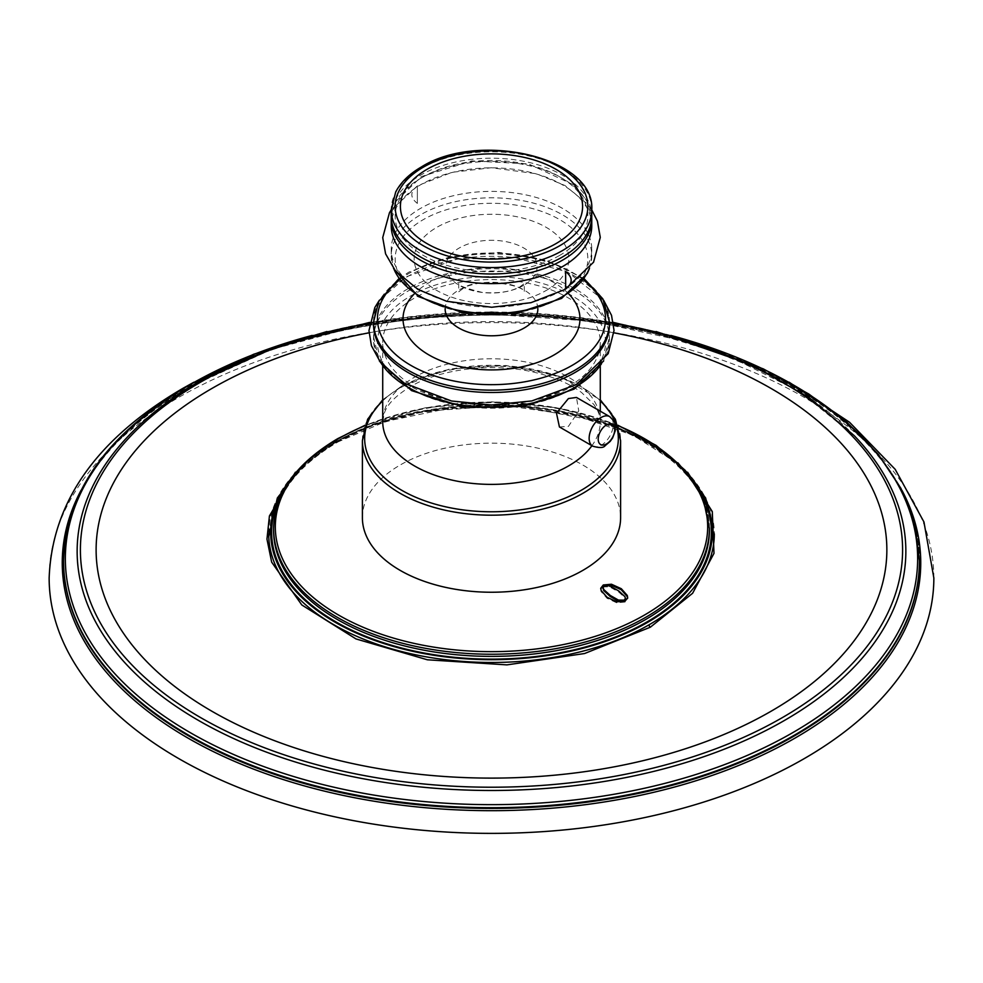 <?xml version="1.0" encoding="UTF-8"?>
<svg xmlns="http://www.w3.org/2000/svg" width="983" height="983" viewBox="0 0 983 983"><rect width="100%" height="100%" fill="white"/><g stroke="black" fill="none" stroke-linecap="round" stroke-linejoin="round"><path stroke-width="0.74" stroke-dasharray="4.92 3.69" d="M714.26 536.571A222.809 128.638 0 0 0 578.95 415.526A222.809 128.638 0 0 0 333.95 442.878A222.809 128.638 0 0 0 268.74 536.497M295.392 472.233L332.659 443.788L373.245 425.221L420.097 412.528L470.746 406.348L522.501 407.036L572.597 414.543L618.381 428.465L657.406 448.064L687.658 472.295M613.994 332.832A395.363 228.253 0 0 0 369.006 332.832M933.85 577.992A442.35 255.383 0 0 0 660.785 342.047A442.35 255.383 0 0 0 178.709 397.402A442.35 255.383 180 0 0 49.15 577.992M362.395 517.697A129.105 74.536 180 0 1 400.216 464.996A129.105 74.536 180 0 1 582.784 464.996A129.105 74.536 180 0 1 620.605 517.697M600.724 588.719L601.043 591.52L607.064 598.315L616.734 602.8L625.102 602.026L627.596 598.34M603.083 587.981L604.164 586.888L609.472 586.753L618.749 592.024L624.819 597.639L625.36 599.47M604.25 585.917L604.164 586.888M559.425 426.954L568.42 426.389L578.754 410.882L576.468 397.439M568.42 386.786A108.781 62.801 0 0 0 600.281 342.379A108.781 62.801 0 0 0 533.13 284.357A108.781 62.801 0 0 0 414.58 297.972A108.781 62.801 0 0 0 382.719 342.379A108.781 62.801 0 0 0 449.87 400.4A108.781 62.801 0 0 0 568.42 386.786M574.908 384.967A117.96 68.11 180 0 1 446.356 399.737A117.96 68.11 180 0 1 373.54 336.813A117.96 68.11 180 0 1 408.092 288.658A117.96 68.11 0 0 1 536.644 273.888A117.96 68.11 0 0 1 609.46 336.813A117.96 68.11 0 0 1 574.908 384.967M609.46 324.402A117.96 68.11 0 0 0 536.644 261.478A117.96 68.11 0 0 0 408.092 276.248A117.96 68.11 180 0 0 373.552 323.223M562.399 290.206A100.266 57.886 180 0 1 453.126 302.752A100.266 57.886 180 0 1 391.234 249.277A100.266 57.886 180 0 1 420.601 208.347A100.266 57.886 0 0 1 529.874 195.789A100.266 57.886 0 0 1 591.766 249.277A100.266 57.886 0 0 1 562.399 290.206M417.357 203.407L417.357 185.984L417.357 203.407C409.985 197.608 409.985 191.796 417.357 185.984M591.766 225.734A100.266 57.886 0 0 0 529.874 172.246A100.266 57.886 0 0 0 420.601 184.792A100.266 57.886 180 0 0 391.394 222.514M559.622 255.433A96.334 55.613 180 0 1 423.378 255.433A96.334 55.613 180 0 1 423.378 176.768A96.334 55.613 180 0 1 559.622 176.768A96.334 55.613 180 0 1 559.622 255.433M391.234 216.1A100.266 57.886 180 0 1 420.601 175.171A100.266 57.886 0 0 1 527.281 162.023A100.266 57.886 0 0 1 591.606 212.893M565.643 271.591L565.643 289.027M691.663 478.316A220.843 127.507 0 0 0 335.338 442.031A220.843 127.507 0 0 0 291.337 478.316M281.47 494.646A219.86 126.942 180 0 1 336.039 442.436A219.86 126.942 180 0 1 701.53 494.646M333.95 442.878A1.966 1.13 60 0 1 333.544 443.825L333.544 443.825A1.966 1.13 60 0 1 332.659 443.788M613.453 323.198A411.115 237.358 0 0 0 369.547 323.198M128.724 435.678C146.75 416.792 169.359 399.467 196.526 383.714L271.357 349.555L358.525 325.987L453.102 314.535L549.792 315.862L643.251 329.907L728.268 355.809L799.99 391.91L854.276 435.678A414.359 239.225 0 0 0 198.505 382.104M670.934 335.449A426.167 246.045 0 0 0 312.066 335.449M919.437 560.642A427.937 247.065 0 0 0 655.268 332.377A427.937 247.065 0 0 0 188.908 385.938A427.937 247.065 0 0 0 63.563 560.642M63.563 560.986A427.937 247.065 180 0 1 188.908 386.638A427.937 247.065 180 0 1 654.985 333.016A427.937 247.065 180 0 1 919.437 560.986M81.048 490.32A429.239 247.827 180 0 1 187.974 387.621A429.239 247.827 180 0 1 901.952 490.32M273.606 530.587A217.894 125.799 180 0 1 337.427 441.625A217.894 125.799 180 0 1 574.883 414.359A217.894 125.799 180 0 1 709.394 530.587C710.734 480.306 651.876 430.923 568.039 413.597C489.903 396.124 395.412 408.006 337.022 442.522C295.49 467.306 274.355 496.661 273.606 530.587M709.394 528.449A217.894 125.799 0 0 0 574.883 412.221A217.894 125.799 0 0 0 337.427 439.487A217.894 125.799 0 0 0 273.606 528.449M362.395 440.654A129.105 74.536 180 0 1 400.216 387.953A129.105 74.536 180 0 1 540.908 371.795A129.105 74.536 180 0 1 620.605 440.654M618.061 425.664A216.186 124.816 0 0 0 364.939 425.664M616.845 601.829L616.734 602.8M625.213 601.031L625.102 602.026M607.175 597.345L607.064 598.315M601.154 590.55L601.043 591.52M618.872 591.041L618.749 592.024M624.93 596.656L624.819 597.639M609.583 585.77L609.472 586.753M382.719 400.88A126.844 73.234 180 0 1 401.814 386.749A126.844 73.234 180 0 1 600.281 400.88M600.281 411.189L600.281 421.584C600.65 416.878 598.487 411.164 593.818 404.418L581.629 392.573C570.287 384.07 555.272 377.497 536.583 372.84C494.547 362.125 440.482 368.576 410.23 386.761C396.186 395.399 387.634 403.939 384.586 412.405L382.719 421.584A108.781 62.801 180 0 1 414.58 377.165A108.781 62.801 180 0 1 533.13 363.55A108.781 62.801 180 0 1 600.281 421.584A108.781 62.801 180 0 1 591.926 445.717M592.675 446.147A17.043 9.842 120 0 0 601.191 445.299A17.043 9.842 120 0 0 612.323 430.284A17.043 9.842 120 0 0 609.706 416.632M572.131 388.924A114.028 65.836 0 0 0 572.131 295.822A114.028 65.836 0 0 0 410.869 295.822A114.028 65.836 0 0 0 410.869 388.924A114.028 65.836 0 0 0 572.131 388.924M601.485 363.771A117.96 68.11 0 0 0 609.46 339.172A117.96 68.11 0 0 0 536.644 276.248A117.96 68.11 0 0 0 408.092 291.005A117.96 68.11 0 0 0 373.54 339.172A117.96 68.11 0 0 0 381.515 363.771M609.46 322.043A117.96 68.11 0 0 0 536.644 259.131A117.96 68.11 0 0 0 408.092 273.888A117.96 68.11 0 0 0 373.54 322.043M583.312 279.799A114.028 65.836 0 0 0 410.869 272.279A114.028 65.836 0 0 0 399.688 279.799M568.69 293.868A88.47 51.079 0 0 0 428.944 282.723A88.47 51.079 180 0 0 414.31 293.868M537.836 308.576A46.336 26.75 0 0 0 508.862 284.234A46.336 26.75 0 0 0 458.729 290.12A46.336 26.75 180 0 0 445.164 308.576M523.779 285.279A45.648 26.357 180 0 1 459.221 285.279A45.648 26.357 180 0 1 459.221 248.011A45.648 26.357 0 0 1 523.779 248.011A45.648 26.357 0 0 1 523.779 285.279M546.179 290.476A77.325 44.64 0 0 0 546.179 227.331A77.325 44.64 0 0 0 436.821 227.331A77.325 44.64 180 0 0 436.821 290.476A77.325 44.64 180 0 0 546.179 290.476M559.622 298.23A96.334 55.613 0 0 0 559.622 219.578A96.334 55.613 0 0 0 423.378 219.578A96.334 55.613 0 0 0 423.378 298.23A96.334 55.613 0 0 0 559.622 298.23M589.112 268.937A100.266 57.886 0 0 0 591.766 255.691A100.266 57.886 0 0 0 529.874 202.215A100.266 57.886 0 0 0 420.601 214.761A100.266 57.886 0 0 0 391.234 255.691A100.266 57.886 0 0 0 393.888 268.937M591.766 219.307A100.266 57.886 0 0 0 529.874 165.832A100.266 57.886 0 0 0 420.601 178.378A100.266 57.886 0 0 0 391.234 219.307M591.766 209.674A100.266 57.886 0 0 0 529.874 156.199A100.266 57.886 0 0 0 420.601 168.744A100.266 57.886 0 0 0 391.234 209.674M305.049 462.821L334.355 441.932L372.95 424.128L417.345 411.68L514.674 405.021L607.519 423.218L646.519 440.728L677.951 462.821M268.691 534.027L272.869 509.292L285.402 485.405L305.885 463.288L333.544 443.825L386.098 421.326L447.793 408.572L513.273 406.692L576.861 415.858L633.064 435.26L676.98 463.165L704.811 497.042L714.309 533.88M369.682 322.387L491.5 311.795L613.318 322.387M326.897 331.529L407.564 317.276L491.5 312.471L575.436 317.276L656.103 331.529M919.437 561.342C922.079 459.835 801.649 361.474 633.015 328.986C481.461 297.296 301.056 321.097 188.503 387.548C106.815 436.206 65.173 494.13 63.563 561.342M789.14 382.227L695.042 343.522L592.798 321.208L491.402 314.29L410.28 318.725L331.935 331.836L258.971 353.216L193.835 382.24M365.074 425.246L425.135 407.81L491.5 401.814L557.865 407.81L617.926 425.246M600.748 588.227L600.638 589.21M627.695 597.848L627.572 598.844M382.719 399.798L400.757 386.749L449.17 369.166L505.827 365.479L559.683 376.354L600.281 399.798M600.281 342.379L600.281 366.315M382.719 366.315L382.719 342.379M373.54 336.813L379.364 360.97M603.636 360.97L609.46 336.813M603.636 300.245L567.732 272.107L514.957 257.571L456.923 259.18L406.63 276.641L379.364 300.245M398.877 278.668L408.903 272.094L450.386 256.612L498.983 252.422L546.278 260.188L584.123 278.668M462.661 288.793L458.717 291.791L458.717 283.534C457.525 285.242 465.352 288.203 482.174 292.418C498.406 293.733 511.123 291.767 520.339 286.532L524.283 283.534L524.283 291.791C523.73 284.751 476.042 276.776 462.661 288.793M391.234 249.277L391.234 255.691L393.519 268.433M589.481 268.433L591.766 255.691L591.766 249.277M591.766 209.846L587.613 204.181L564.955 185.517L536.46 173.758L491.328 167.737L452.045 172.32L417.984 185.554L391.234 209.846M391.271 217.673L395.707 201.589L421.412 176.571L471.815 160.905L528.547 163.928L573.372 184.755L586.568 200.225L591.729 217.673"/><path stroke-width="1.47" d="M268.691 534.027L268.728 536.497A222.809 128.638 0 0 0 268.74 536.571A222.809 128.638 0 0 0 408.424 653.204A222.809 128.638 0 0 0 649.05 624.807A222.809 128.638 0 0 0 714.26 536.644A222.809 128.638 0 0 0 714.26 536.571L705.659 498L677.951 462.821M687.658 472.295L712.282 511.578L713.99 553.355L692.61 593.277L650.341 627.203L584.553 653.535L506.945 664.877L427.384 659.79L355.993 638.925L301.806 604.963L271.664 562.153L266.958 539.114L269.428 515.952L295.392 472.233M369.006 332.832A395.363 228.253 0 0 0 211.923 388.457A395.363 228.253 180 0 0 211.923 711.262A395.363 228.253 180 0 0 771.041 711.262A395.363 228.253 0 0 0 613.994 332.832M193.835 382.24L182.789 388.408C96.604 438.836 52.05 502.03 49.15 577.992A442.35 255.383 180 0 0 322.215 813.936A442.35 255.383 180 0 0 804.291 758.581A442.35 255.383 0 0 0 933.85 577.992L923.959 521.985L895.181 469.321L849.509 422.235L789.14 382.227M362.395 440.654A129.105 74.536 180 0 0 442.092 509.513A129.105 74.536 180 0 0 582.784 493.355A129.105 74.536 180 0 0 620.605 440.654L620.605 517.697A129.105 74.536 180 0 1 582.784 570.41A129.105 74.536 180 0 1 400.216 570.41A129.105 74.536 180 0 1 362.395 517.697L362.395 440.654L367.63 419.262L382.719 399.798M601.154 590.55L600.748 588.227L603.292 584.971L611.463 584.234L621.317 588.719L627.265 595.452L627.695 597.848L625.077 601.105L616.845 601.829L607.175 597.345L601.154 590.55M627.596 598.34L627.142 596.435L621.207 589.689L611.352 585.204L603.169 585.966L600.724 588.719M625.471 598.487L624.93 596.656L618.872 591.041L609.583 585.77L604.189 585.942L603.071 587.453L603.783 589.542L610.308 595.477L618.43 600.085L624.168 600.146L625.471 598.487L624.045 601.141L618.307 601.08L610.197 596.46L603.673 590.537L603.083 587.981M609.706 416.632L576.468 397.439L568.42 398.557L556.476 413.13L559.425 426.954L592.675 446.147C599.433 448.113 603.587 447.953 605.123 445.692L610.148 441.441L612.618 437.926L615.284 430.665L614.891 423.255L613.92 420.97L609.706 416.632A17.043 9.842 120 0 0 601.191 417.48A17.043 9.842 120 0 0 590.058 432.495A17.043 9.842 120 0 0 592.675 446.147M373.54 324.402A117.96 68.11 180 0 0 446.356 387.314A117.96 68.11 180 0 0 574.908 372.557A117.96 68.11 0 0 0 609.46 324.402L609.46 322.043A117.96 68.11 0 0 1 574.908 370.198A117.96 68.11 0 0 1 446.356 384.967A117.96 68.11 0 0 1 373.54 322.043L373.54 324.402A117.96 68.11 180 0 1 373.552 323.223M565.643 271.591C573.015 277.403 573.015 283.215 565.643 289.027L565.643 271.591M391.234 225.734A100.266 57.886 180 0 0 453.126 279.209A100.266 57.886 180 0 0 562.399 266.663A100.266 57.886 0 0 0 591.766 225.734L591.766 219.307A100.266 57.886 0 0 1 562.399 260.237A100.266 57.886 0 0 1 453.126 272.795A100.266 57.886 0 0 1 391.234 219.307L391.234 225.734A100.266 57.886 180 0 1 391.394 222.514M591.766 216.1A100.266 57.886 0 0 1 562.399 257.03A100.266 57.886 180 0 1 453.126 269.575A100.266 57.886 180 0 1 391.234 216.1L391.234 209.674A100.266 57.886 0 0 0 453.126 263.161A100.266 57.886 0 0 0 562.399 250.616A100.266 57.886 0 0 0 591.766 209.674L591.766 216.1A100.266 57.886 0 0 0 591.606 212.893M555.911 243.661A91.087 52.59 180 0 1 427.089 243.661A91.087 52.59 180 0 1 427.089 169.285A91.087 52.59 0 0 1 555.911 169.285A91.087 52.59 0 0 1 555.911 243.661M291.337 478.316A220.843 127.507 0 0 0 364.828 636.64A220.843 127.507 0 0 0 647.662 622.35A220.843 127.507 0 0 0 691.663 478.316M701.53 494.646A219.86 126.942 180 0 1 646.961 621.944A219.86 126.942 180 0 1 377.927 640.879A219.86 126.942 180 0 1 281.47 494.646M649.05 624.807A1.966 1.13 -120 0 0 650.341 627.203M369.547 323.198A411.115 237.358 0 0 0 200.802 382.031A411.115 237.358 0 0 0 200.802 717.701A411.115 237.358 0 0 0 782.198 717.701A411.115 237.358 0 0 0 613.453 323.198M198.505 382.104A414.359 239.225 0 0 0 128.724 435.678A414.359 239.225 0 0 0 242.445 742.46A414.359 239.225 0 0 0 784.495 720.428A414.359 239.225 0 0 0 854.276 435.678L809.242 397.673L752.646 365.418L686.539 340.02L613.318 322.387M312.066 335.449A426.167 246.045 0 0 0 190.161 384.636A426.167 246.045 0 0 0 190.161 732.593A426.167 246.045 0 0 0 792.839 732.593A426.167 246.045 0 0 0 670.934 335.449M326.897 331.529L253.7 354.249L189.449 384.734C107.405 433.405 65.443 492.041 63.563 560.642A427.937 247.065 0 0 0 327.732 788.894A427.937 247.065 0 0 0 794.092 735.345A427.937 247.065 0 0 0 919.437 560.642L919.437 561.342A427.937 247.065 180 0 1 794.092 736.046A427.937 247.065 180 0 1 327.732 789.607A427.937 247.065 180 0 1 63.563 561.342A427.937 247.065 180 0 1 63.563 560.986M901.952 490.32A429.239 247.827 180 0 1 795.026 738.098A429.239 247.827 180 0 1 270.362 775.255A429.239 247.827 180 0 1 81.048 490.32M645.573 619.536A217.894 125.799 180 0 1 408.117 646.814A217.894 125.799 180 0 1 273.606 530.587L273.606 528.449A217.894 125.799 0 0 0 408.117 644.664A217.894 125.799 0 0 0 645.573 617.398A217.894 125.799 0 0 0 709.394 528.449L709.394 530.587A217.894 125.799 180 0 1 645.573 619.536M364.939 425.664A216.186 124.816 0 0 0 338.631 438.59A216.186 124.816 0 0 0 338.631 615.1A216.186 124.816 0 0 0 644.369 615.1A216.186 124.816 0 0 0 618.061 425.664M603.292 584.971L603.169 585.966M611.463 584.234L611.352 585.204M621.317 588.719L621.207 589.689M627.265 595.452L627.142 596.435M603.783 589.542L603.673 590.537M610.308 595.477L610.197 596.46M618.43 600.085L618.307 601.08M624.168 600.146L624.045 601.141M600.281 400.88A126.844 73.234 180 0 1 581.186 490.32A126.844 73.234 180 0 1 413.45 496.268A126.844 73.234 180 0 1 382.719 400.88M591.926 445.717A108.781 62.801 180 0 1 568.42 465.991A108.781 62.801 180 0 1 449.87 479.606A108.781 62.801 180 0 1 382.719 421.584L382.719 366.315M381.515 363.771A117.96 68.11 0 0 0 574.908 387.327A117.96 68.11 0 0 0 601.485 363.771M399.688 279.799A114.028 65.836 0 0 0 417.161 368.76A114.028 65.836 0 0 0 572.131 365.381A114.028 65.836 0 0 0 583.312 279.799M414.31 293.868A88.47 51.079 180 0 0 438.099 359.557A88.47 51.079 180 0 0 554.056 354.949A88.47 51.079 0 0 0 568.69 293.868M445.164 308.576A46.336 26.75 180 0 0 473.401 333.667A46.336 26.75 180 0 0 524.271 327.953A46.336 26.75 0 0 0 537.836 308.576M393.888 268.937A100.266 57.886 0 0 0 464.05 311.365A100.266 57.886 0 0 0 562.399 296.633A100.266 57.886 0 0 0 589.112 268.937M423.378 167.135A96.334 55.613 0 0 0 423.378 245.799A96.334 55.613 0 0 0 559.622 245.799A96.334 55.613 0 0 0 559.622 167.135A96.334 55.613 0 0 0 423.378 167.135M606.462 443.972A11.673 6.746 -60 0 1 598.205 439.204A11.673 6.746 -60 0 1 606.462 424.902A11.673 6.746 120 0 1 614.719 429.669A11.673 6.746 120 0 1 606.462 443.972M268.74 536.571L277.341 498L305.049 462.821M714.26 536.644L714.309 533.88M128.724 435.678C147.769 415.784 171.14 397.845 198.836 381.834L278.029 346.065L369.682 322.387M656.103 331.529L763.312 368.871L808.726 393.962L847.334 422.653L878.298 454.355L900.956 488.404L914.78 524.099L919.437 560.642M63.563 560.642L63.563 561.342M273.606 528.449C274.589 493.331 296.006 463.374 337.833 438.59L365.074 425.246M617.926 425.246L656.091 445.373L685.065 470.193L703.214 498.406L709.394 528.449M603.071 587.453L602.948 588.448M620.605 440.654L615.37 419.262L600.281 399.798M600.281 366.315L600.281 411.189M379.364 360.97L411.558 390.607L463.706 406.987L522.833 406.446L574.097 389.121L603.636 360.97M379.364 300.245L374.867 307.458L368.957 330.62L371.439 345.746L380.605 362.629L404.32 383.198L451.566 401.003L491.402 404.984L531.766 400.941L576.37 384.574L608.194 353.634L614.043 330.448L611.512 315.322L603.636 300.245M373.54 322.043L378.75 301.4L398.877 278.668M584.123 278.668L602.849 298.857L609.46 322.043M393.519 268.433L418.23 296.51L463.018 312.815L515.608 313.516L561.588 298.427L587.293 273.421L589.481 268.433M391.234 209.846L389.452 212.77L382.719 237.616L385.594 253.86L395.387 270.817L418.045 289.481L446.54 301.253L491.672 307.261L530.955 302.69L565.016 289.444L593.548 262.228L600.281 237.394L597.406 221.138L591.766 209.846M391.234 219.307L391.271 217.673M391.234 209.674L395.707 191.955C400.855 182.211 409.432 173.88 421.412 166.95C478.733 130.604 595.28 157.378 591.766 209.674M591.729 217.673L591.766 219.307"/></g></svg>
